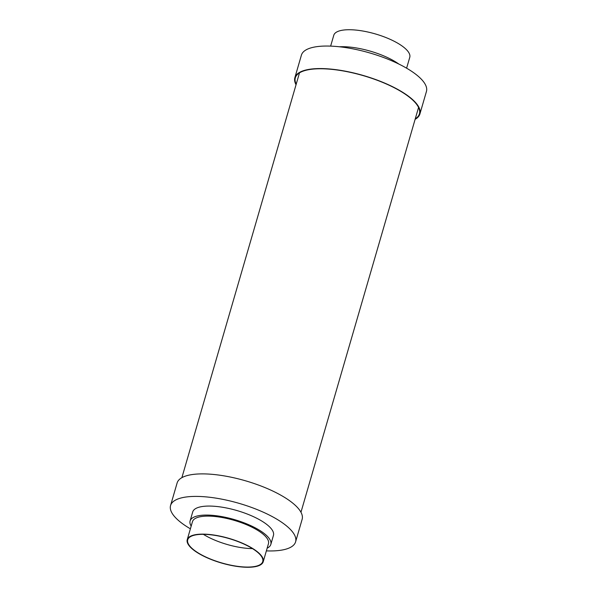 <?xml version="1.0" encoding="UTF-8"?>
<svg xmlns="http://www.w3.org/2000/svg" width="597" height="597" viewBox="0 0 597 597"><rect width="100%" height="100%" fill="white"/><g stroke="black" fill="none" stroke-linecap="round" stroke-linejoin="round"><path stroke-width="0.9" d="M296.037 84.744A65.103 21.193 16.2 0 1 294.866 77.677A65.103 21.193 16.2 0 1 385.005 83.222A65.103 21.193 16.2 0 1 419.892 113.997A65.103 21.193 16.2 0 1 415.116 119.34M294.866 77.677L301.403 55.155A65.103 21.193 16.2 0 1 391.55 60.7A65.103 21.193 16.2 0 1 426.437 91.483L419.892 113.997M339.432 46.782A42.036 13.686 16.2 0 1 384.378 56.163A42.036 13.686 16.2 0 1 398.818 64.036M330.634 46.118L333.783 35.26A39.559 12.88 16.2 0 1 388.557 38.633A39.559 12.88 16.2 0 1 409.758 57.334L406.602 68.192M296.194 84.214A64.603 21.037 16.2 0 1 295.336 77.811A64.603 21.037 16.2 0 1 384.796 83.311A64.603 21.037 16.2 0 1 419.415 113.863A64.603 21.037 16.2 0 1 415.266 118.81M190.398 528.808A65.103 21.193 16.2 0 1 170.563 505.517L177.108 483.003A65.103 21.193 16.2 0 1 267.247 488.54A65.103 21.193 16.2 0 1 302.134 519.323L295.597 541.845A65.103 21.193 16.2 0 1 266.366 550.882M170.563 505.517A65.103 21.193 16.2 0 1 260.71 511.062A65.103 21.193 16.2 0 1 295.597 541.845M191.182 526.099A42.036 13.686 16.2 0 1 190.092 520.957L192.712 511.95A42.036 13.686 16.2 0 1 250.919 515.532A42.036 13.686 16.2 0 1 273.448 535.405L270.829 544.412A42.036 13.686 16.2 0 1 267.157 548.173M190.092 520.957A42.036 13.686 16.2 0 1 248.3 524.539A42.036 13.686 16.2 0 1 270.829 544.412M187.242 539.666L192.473 521.651A39.559 12.88 16.2 0 1 247.248 525.017A39.559 12.88 16.2 0 1 268.449 543.725L263.217 561.74A39.559 12.88 16.2 0 1 208.443 558.367A39.559 12.88 16.2 0 1 187.242 539.666A39.559 12.88 16.2 0 1 242.016 543.031A39.559 12.88 16.2 0 1 263.217 561.74M241.807 543.128A39.059 12.716 16.2 0 1 262.74 561.598A39.059 12.716 16.2 0 1 208.651 558.277A39.059 12.716 16.2 0 1 187.719 539.807A39.059 12.716 16.2 0 1 241.807 543.128M252.464 548.606A39.059 12.716 16.2 0 1 214.017 539.807A39.059 12.716 16.2 0 1 203.361 534.337M418.564 107.46L300.963 512.256M299.493 72.864L181.884 477.66"/></g></svg>

